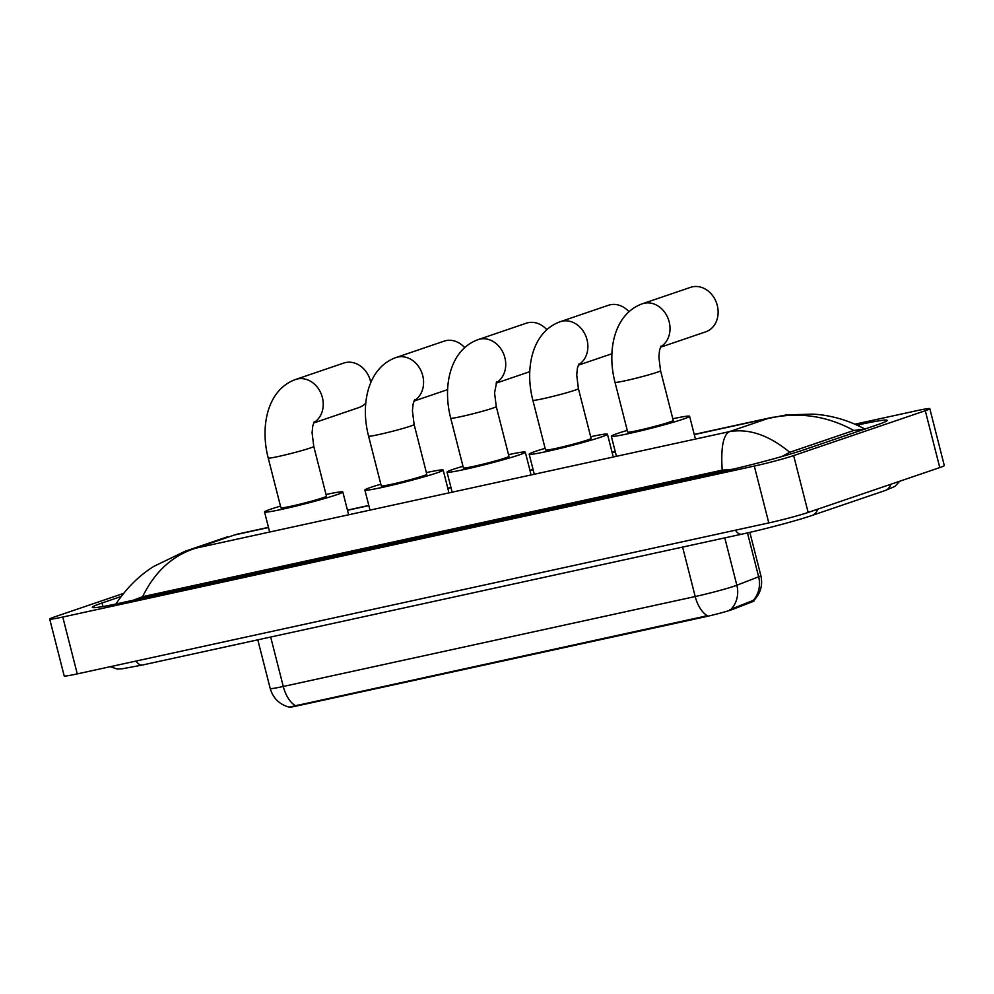 <?xml version="1.0" encoding="UTF-8"?>
<svg xmlns="http://www.w3.org/2000/svg" width="994" height="994" viewBox="0 0 994 994"><rect width="100%" height="100%" fill="white"/><g stroke="black" fill="none" stroke-linecap="round" stroke-linejoin="round"><path stroke-width="1.49" d="M753.986 600.277L754.123 600.848A19.83 1.044 165.7 0 1 752.632 601.656L733.087 609.235A19.83 1.044 165.7 0 1 704.97 616.864L297.827 705.752A19.83 1.044 165.7 0 1 289.005 707.107M295.404 705.665A25.707 14.165 77.7 0 1 283.278 686.469A29.373 1.541 -14.3 0 1 270.206 688.482C273.077 698.223 279.401 704.448 289.167 707.144L707.33 615.733A25.707 14.165 -102.3 0 1 695.204 596.537A29.373 1.541 -14.3 0 0 734.541 586.062A29.373 1.541 -14.3 0 0 736.852 585.23L758.646 576.793A29.373 1.541 -14.3 0 0 760.857 575.601L749.836 532.362M729.658 609.782L753.216 600.388A25.707 23.545 -111.2 0 0 758.646 576.793L747.463 532.908M313.632 422.984L358.921 407.552A23.508 19.569 -108.8 0 0 365.804 403.055M370.799 382.479A23.508 19.569 -108.8 0 0 345.539 362.562A23.508 19.569 -108.8 0 0 343.75 363.058L295.64 379.459A23.508 19.569 71.2 0 1 297.43 378.962A23.508 19.569 71.2 0 1 321.46 394.581A23.508 19.569 71.2 0 1 313.806 422.574M313.769 446.418A23.508 1.23 -14.3 0 1 310.153 448.033A23.508 1.23 -14.3 0 1 278.68 456.42A23.508 1.23 -14.3 0 1 268.218 458.023L280.904 507.772A23.508 1.23 -14.3 0 0 297.405 504.79A23.508 1.23 -14.3 0 0 322.839 497.795A23.508 1.23 -14.3 0 0 326.454 496.168L313.769 446.418L312.079 432.75L312.775 425.917L314.216 421.791M326.032 494.503A40.394 2.112 165.7 0 1 342.818 491.993A40.394 2.112 165.7 0 1 336.606 494.788A40.394 2.112 165.7 0 1 292.895 506.816A40.394 2.112 165.7 0 1 264.541 511.947A40.394 2.112 165.7 0 1 270.753 509.164A40.394 2.112 165.7 0 1 280.482 506.108M464.683 347.602A23.508 19.569 -108.8 0 0 445.884 340.656A23.508 19.569 -108.8 0 0 444.094 341.153L395.985 357.554A23.508 19.569 71.2 0 1 397.774 357.057A23.508 19.569 71.2 0 1 421.804 372.663A23.508 19.569 71.2 0 1 414.15 400.669M414.125 424.513A23.508 1.23 -14.3 0 1 410.51 426.128A23.508 1.23 -14.3 0 1 379.025 434.515A23.508 1.23 -14.3 0 1 368.575 436.117L381.249 485.867A23.508 1.23 -14.3 0 0 397.749 482.885A23.508 1.23 -14.3 0 0 423.183 475.877A23.508 1.23 -14.3 0 0 426.799 474.262L414.125 424.513L412.423 410.833L413.119 404.011L414.56 399.886M426.376 472.597A40.394 2.112 165.7 0 1 443.175 470.087A40.394 2.112 165.7 0 1 436.962 472.871A40.394 2.112 165.7 0 1 393.251 484.898A40.394 2.112 165.7 0 1 364.885 490.042A40.394 2.112 165.7 0 1 371.097 487.259A40.394 2.112 165.7 0 1 380.826 484.202M546.824 329.673A23.508 19.569 -108.8 0 0 528.025 322.715A23.508 19.569 -108.8 0 0 526.248 323.212L478.139 339.613A23.508 19.569 71.2 0 1 479.916 339.116A23.508 19.569 71.2 0 1 503.946 354.734A23.508 19.569 71.2 0 1 496.292 382.74M496.267 406.571A23.508 1.23 -14.3 0 1 492.651 408.199A23.508 1.23 -14.3 0 1 461.179 416.573A23.508 1.23 -14.3 0 1 450.717 418.188L463.403 467.938A23.508 1.23 -14.3 0 0 479.903 464.943A23.508 1.23 -14.3 0 0 505.337 457.948A23.508 1.23 -14.3 0 0 508.953 456.321L496.267 406.571L494.565 392.903L496.702 381.957M508.518 454.656A40.394 2.112 165.7 0 1 525.317 452.158A40.394 2.112 165.7 0 1 519.104 454.941A40.394 2.112 165.7 0 1 475.393 466.969A40.394 2.112 165.7 0 1 447.027 472.113A40.394 2.112 165.7 0 1 453.239 469.317A40.394 2.112 165.7 0 1 462.968 466.273M628.978 311.731A23.508 19.569 -108.8 0 0 610.179 304.785A23.508 19.569 -108.8 0 0 608.39 305.282L560.281 321.683A23.508 19.569 71.2 0 1 562.07 321.186A23.508 19.569 71.2 0 1 586.1 336.792A23.508 19.569 71.2 0 1 578.446 364.798M578.409 388.642A23.508 1.23 -14.3 0 1 574.793 390.257A23.508 1.23 -14.3 0 1 543.32 398.644A23.508 1.23 -14.3 0 1 532.859 400.247L545.544 449.996A23.508 1.23 -14.3 0 0 562.045 447.014A23.508 1.23 -14.3 0 0 587.479 440.007A23.508 1.23 -14.3 0 0 591.095 438.391L578.409 388.642L576.719 374.962L577.415 368.14L578.856 364.015M590.672 436.726A40.394 2.112 165.7 0 1 607.458 434.216A40.394 2.112 165.7 0 1 601.246 437A40.394 2.112 165.7 0 1 557.535 449.027A40.394 2.112 165.7 0 1 529.168 454.171A40.394 2.112 165.7 0 1 535.393 451.388A40.394 2.112 165.7 0 1 545.122 448.331M660.414 347.279L705.703 331.834A23.508 19.569 -108.8 0 0 716.985 304.338A23.508 19.569 -108.8 0 0 692.321 286.856A23.508 19.569 -108.8 0 0 690.532 287.353L642.422 303.742A23.508 19.569 71.2 0 1 644.211 303.245A23.508 19.569 71.2 0 1 668.241 318.863A23.508 19.569 71.2 0 1 660.588 346.869M660.563 370.7A23.508 1.23 -14.3 0 1 656.947 372.328A23.508 1.23 -14.3 0 1 625.462 380.702A23.508 1.23 -14.3 0 1 615.013 382.317L627.686 432.067A23.508 1.23 -14.3 0 0 644.187 429.073A23.508 1.23 -14.3 0 0 669.621 422.077A23.508 1.23 -14.3 0 0 673.236 420.45L660.563 370.7L658.86 357.032L659.556 350.211L660.998 346.086M672.814 418.785A40.394 2.112 165.7 0 1 689.612 416.287A40.394 2.112 165.7 0 1 683.4 419.07A40.394 2.112 165.7 0 1 639.689 431.098A40.394 2.112 165.7 0 1 611.322 436.242A40.394 2.112 165.7 0 1 617.535 433.446A40.394 2.112 165.7 0 1 627.264 430.402M855.051 424.165L916.729 410.696A29.373 1.541 165.7 0 1 929.812 408.683L944.3 465.552A29.373 1.541 165.7 0 1 939.777 467.578L808.147 512.444A29.373 1.541 165.7 0 1 768.797 522.919L77.271 673.895A29.373 1.541 165.7 0 1 64.188 675.908L49.7 619.051A29.373 1.541 165.7 0 1 54.223 617.025L123.567 593.381M929.812 408.683A29.373 1.541 165.7 0 1 925.29 410.721L793.647 455.587A29.373 1.541 165.7 0 1 754.309 466.062L62.771 617.038A29.373 1.541 165.7 0 1 49.7 619.051M121.144 596.487L102.034 602.998A63.169 3.305 -14.3 0 0 92.318 607.359A63.169 3.305 -14.3 0 0 120.423 603.035L719.755 472.187A63.169 3.305 -14.3 0 0 804.345 449.661L877.478 424.736A63.169 3.305 -14.3 0 0 887.195 420.375A63.169 3.305 -14.3 0 0 859.089 424.699L857.176 425.109M864.407 429.184L853.796 430.464L789.708 452.307L781.918 456.519M732.404 469.317L722.191 470.15C720.762 447.983 723.135 435.148 729.298 431.669C748.88 428.277 769.021 435.148 789.708 452.307M227.576 536.785L185.207 551.223L195.992 548.116C172.707 555.323 154.915 571.525 142.614 596.686L722.191 470.15M142.614 596.686L133.109 600.277M853.796 430.464C826.635 415.567 798.02 411.591 767.94 418.499L786.515 414.896L813.042 414.138C830.922 415.157 848.292 420.164 865.165 429.159M752.632 601.656L752.371 600.624M733.087 609.235L732.814 608.204M704.97 616.864L704.783 616.168M297.827 705.752L297.653 705.057M731.323 608.937A25.707 23.545 -111.2 0 0 736.852 585.23L724.788 537.878M270.679 637.03L283.278 686.469L695.204 596.537L682.605 547.098M735.436 530.2A11.754 6.473 77.7 0 0 741.822 534.163C764.324 529.293 797.436 520.483 811.961 515.476L885.095 490.551A11.754 9.791 71.2 0 0 890.798 484.264M817.664 509.201A11.754 9.791 71.2 0 1 811.961 515.476M136.116 661.047A11.754 6.473 77.7 0 0 142.49 665.011L741.822 534.163M268.504 527.541L234.634 534.934L195.992 548.116L729.298 431.669L767.94 418.499L694.272 434.589M615.298 451.835L612.13 452.518M533.144 469.764L529.988 470.46M451.003 487.694L447.834 488.389M368.861 505.635L347.49 510.295M754.309 466.062L768.797 522.919M793.647 455.587L808.147 512.444M925.29 410.721L939.777 467.578M62.771 617.038L77.271 673.895M102.929 606.539L102.034 602.998M859.462 426.19L859.089 424.699M858.866 431.085L858.481 429.57M785.595 455.463L785.347 454.494M753.974 600.277C760.634 593.281 762.932 585.056 760.857 575.601M270.206 688.482L257.806 639.838M268.218 458.023C259.856 426.041 267.585 389.449 295.64 379.459M264.541 511.947L269.647 532.026M342.818 491.993L348.26 513.314M368.575 436.117C360.201 404.136 367.929 367.544 395.985 357.554M413.976 401.079L447.635 389.611M364.885 490.042L370.004 510.121M443.175 470.087L448.605 491.409M450.717 418.188C442.342 386.206 450.071 349.615 478.139 339.613M496.13 383.15L529.79 371.669M447.027 472.113L452.146 492.179M525.317 452.158L530.746 473.479M532.859 400.247C524.497 368.265 532.225 331.673 560.281 321.683M578.272 365.208L611.931 353.74M529.168 454.171L534.287 474.25M607.458 434.216L612.9 455.538M615.013 382.317C606.638 350.335 614.367 313.744 642.422 303.742M611.322 436.242L616.442 456.321M689.612 416.287L695.042 437.608M110.309 666.688L117.143 669.037L122.399 668.763L142.49 665.011M899.719 481.233L894.923 486.414L885.095 490.551M236.025 534.437L268.467 527.354M347.44 510.108L368.811 505.449M447.785 488.203L450.953 487.507M529.939 470.261L533.095 469.578M612.08 452.332L615.249 451.636M694.222 434.403L773.158 417.157M185.182 551.235L153.846 566.369C139.334 575.364 126.747 587.827 116.062 603.78"/></g></svg>
